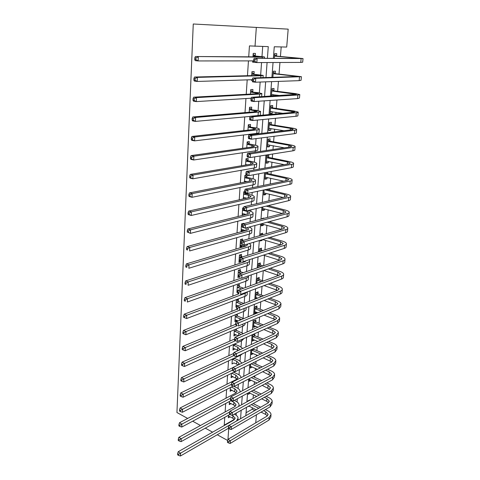 <?xml version="1.0" encoding="UTF-8"?>
<svg xmlns="http://www.w3.org/2000/svg" width="480" height="480" viewBox="0 0 480 480"><rect width="100%" height="100%" fill="white"/><g stroke="black" fill="none" stroke-linecap="round" stroke-linejoin="round"><path stroke-width="0.72" d="M256.404 414.822L255.744 422.838M273.366 58.398L274.266 46.77L286.704 47.058L288.18 29.142L193.26 24L176.94 412.524L187.668 418.44M246.066 412.734L252.204 409.242L252.318 407.778M253.062 398.454L253.356 394.842M253.71 390.426L253.746 389.922M254.178 384.528L254.4 381.732M254.754 377.334L254.88 375.756M255.306 370.41L255.468 368.448M255.816 364.074L256.032 361.392M256.452 356.088L256.542 354.99M256.89 350.634L257.196 346.818M257.982 337.02L258.378 332.034M259.086 323.214L259.578 317.034M260.202 309.228L260.796 301.812M261.342 295.044L262.032 286.362M262.488 280.674L263.286 270.684M263.688 265.704L264.504 255.498M264.954 249.852L265.704 240.48M266.244 233.76L266.922 225.252M267.552 217.422L268.158 209.808M268.878 200.838L269.412 194.142M269.736 190.092L269.856 188.646M270.228 183.996L270.684 178.248M271.008 174.234L271.23 171.468M271.596 166.89L271.974 162.12M272.298 158.142L272.622 154.02M272.982 149.52L273.288 145.752M273.6 141.816L274.044 136.296M274.398 131.874L274.614 129.144M274.926 125.25L275.484 118.29M275.832 113.952L275.964 112.29M276.27 108.432L276.948 99.99M277.29 95.736L277.332 95.178M277.638 91.368L278.436 81.39M279.024 74.046L279.948 62.49M280.434 56.454L281.196 46.932M252.204 409.242L254.82 410.55M276.588 55.962L276.768 53.652L274.698 53.628L274.332 58.404M275.214 73.476L275.394 71.202L273.336 71.244L272.856 77.4M273.864 90.732L274.038 88.494L271.992 88.59L271.41 96.09M273.45 95.97L273.552 94.692M272.532 107.73L272.7 105.528L270.666 105.678L270.042 113.796L272.07 113.61L272.214 111.732M271.218 124.482L271.386 122.31L269.364 122.52L268.746 130.512L270.762 130.272L270.9 128.52M269.922 140.982L270.09 138.846L268.08 139.11L267.468 146.988L269.478 146.694L269.604 145.062M268.65 157.248L268.812 155.142L266.814 155.46L266.208 163.224L268.206 162.876L268.326 161.364M265.488 172.542L264.972 179.226L266.958 178.83L267.066 177.432M267.39 173.28L267.48 172.17M264.144 189.876L263.748 194.994L265.728 194.556L265.824 193.266M262.824 206.94L262.542 210.546L264.51 210.054L264.606 208.878M263.856 218.394L263.886 218.028L261.924 218.544L261.894 218.91M261.522 223.74L261.354 225.876L263.316 225.336L263.4 224.268M262.572 234.822L262.698 233.202L260.748 233.76L260.622 235.386M260.238 240.288L260.184 240.99L262.134 240.408L262.188 239.706M261.372 250.098L261.528 248.16L259.584 248.766L259.362 251.616M260.22 264.828L260.37 262.92L258.438 263.562L258.126 267.6M259.08 279.354L259.23 277.47L257.304 278.16L256.902 283.35M257.958 293.682L258.102 291.822L256.188 292.554L255.702 298.866M256.854 307.818L256.992 305.982L255.09 306.75L254.568 313.5L256.47 312.714L256.506 312.222M255.756 321.762L255.9 319.956L254.004 320.76L253.488 327.42L255.378 326.592L255.414 326.19M254.682 335.52L254.82 333.738L252.936 334.578L252.426 341.148L254.334 339.972M251.79 349.362L251.376 354.702L253.266 353.568M253.614 349.098L253.668 348.48M250.65 364.044L250.338 368.07L252.216 366.99M249.534 378.522L249.318 381.27L251.178 380.232M248.424 392.79L248.31 394.29L250.152 393.3M249.6 400.362L249.63 399.984L247.788 400.998L247.758 401.382M247.338 406.854L249.072 406.164M267.396 58.38L268.272 46.632L249.444 45.906L248.718 56.826M248.448 60.894L247.464 75.714M247.188 79.872L246.228 94.302M245.946 98.544L245.01 112.596M244.728 116.916L243.816 130.596M243.522 134.994L242.64 148.314M242.34 152.784L241.482 165.756M241.182 170.298L240.342 182.928M240.036 187.536L239.22 199.836M238.908 204.51L238.11 216.492M237.798 221.226L237.024 232.89M236.706 237.684L235.95 249.042M235.626 253.896L234.894 264.954M234.564 269.868L233.85 280.632M233.52 285.6L232.824 296.082M232.494 301.098L231.816 311.304M231.48 316.368L230.82 326.304M230.478 331.416L229.836 341.094M229.494 346.254L228.87 355.668M228.522 360.87L227.916 370.038M227.562 375.282L226.974 384.204M226.62 389.49L226.044 398.178M225.69 403.5L225.132 411.954M224.772 417.312L224.256 425.13L234.336 419.4M236.124 415.206L236.28 413.046M237.084 401.928L237.306 398.772M238.05 388.464L238.356 384.288M239.034 374.82L239.412 369.594M240.036 360.99L240.45 355.248M241.044 346.962L241.482 340.866M242.07 332.742L242.538 326.274M243.108 318.324L243.606 311.478M244.188 303.366L244.686 296.46M245.328 287.586L245.784 281.232M246.48 271.572L246.9 265.776M247.656 255.306L248.028 250.092M248.844 238.788L249.18 234.168M249.666 227.364L249.702 226.938M250.056 222.018L250.344 218.016M250.818 211.422L250.932 209.832M251.28 204.978L251.526 201.612M251.988 195.24L252.186 192.45M252.528 187.668L252.726 184.962M253.17 178.818L253.458 174.792M253.8 170.082L253.944 168.054M254.37 162.144L254.754 156.846M255.09 152.214L255.186 150.882M255.594 145.218L256.068 138.606M256.398 134.052L256.44 133.446M256.83 128.034L257.406 120.06M258.09 110.58L258.768 101.214M259.368 92.862L260.148 82.044M260.664 74.856L261.552 62.556M261.984 56.574L262.71 46.506M255.264 55.8L255.426 53.412L253.206 53.388L252.972 56.85M252.696 60.894L252.606 62.178L253.848 62.178M254.004 73.944L254.172 71.592L251.964 71.634L251.694 75.612M251.412 79.74L251.37 80.292L252.288 80.262M252.768 91.812L252.93 89.496L250.74 89.598L250.434 94.074M251.556 109.404L251.712 107.124L249.528 107.292L249.192 112.242M250.356 126.726L250.512 124.482L248.34 124.71L247.974 130.128M249.174 143.79L249.324 141.576L247.17 141.864L246.768 147.732M248.01 160.596L248.16 158.418L246.018 158.76L245.586 165.066M246.552 175.092L244.884 175.404L244.422 182.13M246.864 177.156L247.002 175.194M244.65 191.61L243.762 191.802L243.276 198.936M245.388 198.462L245.436 197.838M245.736 193.464L245.772 192.942M243.654 207.72L242.658 207.954L242.148 215.484M244.248 214.962L244.32 213.948M243.642 223.698L243.672 223.326L241.572 223.872L241.056 231.432L243.15 230.862L243.222 229.824M242.472 240.636L242.586 238.962L240.504 239.562L239.994 247.008L242.076 246.39L242.136 245.466M241.386 256.374L241.524 254.376L239.448 255.024L238.944 262.368L241.014 261.702L241.05 261.168M240.336 271.542L240.468 269.574L238.41 270.264L237.912 277.5L238.956 277.14M239.298 286.494L239.436 284.556L237.384 285.288L236.898 292.422L237.75 292.11M238.278 301.236L238.41 299.322L236.37 300.102L235.89 307.134L236.952 306.72M235.368 314.796L234.9 321.642L236.922 320.808L236.952 320.394M237.276 315.774L237.396 313.98M234.348 329.766L233.928 335.952L235.962 334.758M236.28 330.108L236.364 328.908M233.34 344.526L232.962 350.058L234.978 348.918M235.302 344.244L235.344 343.62M232.35 359.07L232.014 363.972L234.012 362.886M231.366 373.404L231.078 377.7L233.058 376.668M230.406 387.546L230.154 391.242L232.08 390.24M229.452 401.484L229.242 404.604L231.078 403.608M228.516 415.23L228.342 417.786L230.094 416.802M227.682 440.496L217.26 434.748M212.574 432.168L205.296 428.154M200.46 425.49L192.672 421.2M227.976 439.332L228.714 428.568M224.256 425.13L224.61 425.322M255.018 46.332L256.32 27.42L193.26 24M273.048 62.514L271.902 77.43M271.578 81.636L270.456 96.15M270.126 100.446L269.04 114.57M268.704 118.956L267.642 132.696M267.3 137.16L266.268 150.534M265.92 155.082L264.918 168.09M264.558 172.716L263.586 185.376M263.22 190.074L262.272 202.392M261.906 207.162L260.982 219.15M260.61 223.986L259.71 235.65M259.332 240.552L258.456 251.898M258.072 256.872L257.226 267.906M256.836 272.94L256.008 283.68M255.618 288.768L254.814 299.214M254.418 304.356L253.632 314.52M253.23 319.722L252.468 329.604M252.066 334.86L251.322 344.472M250.914 349.776L250.194 359.13M249.78 364.476L249.084 373.572M248.664 378.966L247.986 387.81M247.566 393.252L246.9 401.85M246.48 407.334L245.838 415.698M288.18 29.142L256.32 27.42M240.558 418.722L241.182 410.298M241.596 404.778L242.238 396.12M242.646 390.642L243.312 381.732M243.72 376.296L244.398 367.134M244.8 361.746L245.502 352.32M245.898 346.98L246.624 337.29M247.014 331.998L247.758 322.038M248.148 316.8L248.91 306.552M249.3 301.368L250.086 290.838M250.464 285.708L251.274 274.878M251.652 269.808L252.48 258.678M252.852 253.668L253.704 242.226M254.07 237.282L254.946 225.516M255.312 220.638L256.212 208.548M256.572 203.736L257.496 191.31M257.85 186.564L258.804 173.79M259.152 169.122L260.13 155.994M260.472 151.404L261.474 137.91M261.81 133.398L262.842 119.526M263.172 115.098L264.234 100.842M264.558 96.504L265.65 81.852M265.968 77.598L267.09 62.538M237.99 419.61L238.524 419.886M252.624 61.968L253.824 62.082M249.57 379.554L251.172 380.304M250.476 366.36L252.204 367.14M251.502 353.046L253.248 353.802M252.552 339.552L254.31 340.29M253.608 325.884L255.378 326.592M254.682 312.024L256.47 312.714M255.768 297.984L256.896 298.398M260.982 240.066L262.134 240.408M261.438 224.814L263.316 225.336M262.62 209.556L264.51 210.054M263.82 194.088L265.728 194.556M265.032 178.392L266.958 178.83M266.268 162.474L268.206 162.876M267.516 146.322L269.478 146.694M268.788 129.936L270.762 130.272M270.078 113.31L272.07 113.61M251.394 79.968L252.306 80.076M243.3 198.588L244.02 198.768M242.208 214.542L243.984 215.028M241.14 230.268L243.15 230.862M240.078 245.766L242.076 246.39M239.034 261.042L241.014 261.702M238.008 276.102L238.83 276.39M236.994 290.952L237.918 291.294M235.998 305.598L237.246 306.078M235.014 320.034L236.922 320.808M234.042 334.272L235.938 335.07M233.082 348.318L234.966 349.14M234.294 358.152L234.606 358.446L232.608 359.388L236.796 361.278L236.598 364.062L234.006 363.018M231.378 375.918L233.058 376.71M253.356 55.986L260.97 56.766L259.44 56.886L195.414 56.52L262.278 57.132L264.546 56.958L253.044 55.782M253.14 54.42L255.576 56.004M195.96 57.948L194.796 57.84L194.724 59.496L195.888 59.61L195.96 57.948L198.318 56.796L198.132 60.942L253.62 60.894M195.888 59.61L198.132 60.942L195.234 60.648L194.724 59.496M194.796 57.84L195.414 56.52M274.614 54.708L276.894 56.154L274.83 56.142L299.484 58.368L254.148 58.332L303.024 58.566L276.894 56.154M274.83 56.142L274.518 55.944M254.904 59.712L253.71 59.604L253.602 61.188L254.796 61.302L254.904 59.712L257.136 58.602L256.854 62.574L300.786 62.412L302.694 62.214L303.012 58.644M254.796 61.302L256.854 62.574L253.872 62.292L253.602 61.188M253.71 59.604L254.148 58.332M252.114 74.202L259.644 75.204L258.126 75.45L194.52 77.028L197.4 77.376L260.934 75.756L263.196 75.39L251.802 73.998M251.904 72.54L254.316 74.154M195.06 78.534L193.908 78.39L193.836 80.022L194.988 80.166L195.06 78.534L197.4 77.376L197.214 81.45L252.33 79.71M194.988 80.166L197.214 81.45L194.346 81.09L193.836 80.022M193.908 78.39L194.52 77.028M250.884 92.136L258.342 93.354L256.824 93.72L193.644 97.182L196.494 97.602L259.608 94.086C261.33 93.984 262.08 93.804 261.864 93.54L257.916 92.652L250.578 91.926M250.686 90.384L253.074 92.022M194.172 98.754L193.032 98.586L192.966 100.188L194.106 100.356L194.172 98.754L196.494 97.602L196.314 101.604L251.166 98.22M194.106 100.356L196.314 101.604L193.47 101.172L192.966 100.188M193.032 98.586L193.644 97.182M249.678 109.794L257.064 111.222L255.546 111.708L192.78 116.988L195.6 117.468L258.306 112.128C260.016 111.972 260.766 111.732 260.556 111.402L256.656 110.34L249.372 109.578M249.486 107.952L251.856 109.62M193.302 118.626L192.174 118.434L192.108 120.006L193.236 120.204L193.302 118.626L195.6 117.468L195.426 121.404L250.116 116.424M259.854 115.404L260.298 114.942L260.538 111.636M193.236 120.204L195.426 121.404L192.612 120.906L192.108 120.006M192.174 118.434L192.78 116.988M273.264 72.198L275.514 73.674L273.462 73.722L297.888 76.494L252.798 77.976L255.75 78.312L301.392 76.692L275.514 73.674M273.462 73.722L273.156 73.524M272.862 77.334L274.536 77.352M253.542 79.422L252.36 79.284L252.252 80.844L253.434 80.982L253.542 79.422L255.75 78.312L255.48 82.212L299.166 80.652L301.068 80.286L301.38 76.818M253.434 80.982L255.48 82.212L252.528 81.864L252.252 80.844M252.36 79.284L252.798 77.976M271.926 89.43L274.164 90.93L272.118 91.038L296.31 94.344L251.466 97.29L254.394 97.686L297.882 95.034L299.79 94.542L295.458 93.6L274.164 90.93M273.132 94.638L271.476 95.256M272.118 91.038L271.818 90.834M271.524 94.59L280.254 95.562M252.198 98.796L251.028 98.634L250.926 100.17L252.096 100.332L252.198 98.796L254.394 97.686L254.124 101.526L297.57 98.604L299.472 98.076L299.778 94.71M252.096 100.332L254.124 101.526L251.202 101.112L250.926 100.17M251.028 98.634L251.466 97.29M270.612 106.41L272.826 107.934L270.798 108.096L294.762 111.912L293.478 112.35L250.158 116.28L253.062 116.742L296.304 112.764C297.756 112.62 298.392 112.404 298.212 112.11L293.928 110.988L272.826 107.934M271.608 111.642L270.168 112.146M270.798 108.096L270.498 107.892M270.21 111.594L282.834 113.316M250.884 117.852L249.726 117.666L249.618 119.172L250.776 119.364L250.884 117.852L253.062 116.742L252.798 120.516L295.992 116.274C297.444 116.124 298.08 115.902 297.9 115.596L298.194 112.326M250.776 119.364L252.798 120.516L249.9 120.042L249.618 119.172M249.726 117.666L250.158 116.28M248.49 127.182L255.804 128.814L254.292 129.414L191.934 136.452L194.73 136.998L257.022 129.888C258.726 129.684 259.476 129.384 259.272 128.988C258.954 128.562 257.67 128.148 255.408 127.758L248.19 126.96M248.304 125.25L250.656 126.942M192.45 138.156L191.334 137.934L191.262 139.482L192.378 139.704L192.45 138.156L194.73 136.998L194.556 140.868L256.77 133.404C258.468 133.188 259.218 132.882 259.014 132.474L259.248 129.27M192.378 139.704L194.556 140.868L191.766 140.31L191.262 139.482M191.334 137.934L191.934 136.452M269.316 123.138L271.512 124.686L269.49 124.908L290.43 128.358L293.232 129.216L291.948 129.756L248.874 134.964L251.748 135.48L294.756 130.218C296.196 130.038 296.832 129.768 296.658 129.42C296.334 128.97 294.924 128.538 292.428 128.118L271.512 124.686M270.108 128.388L268.878 128.79M268.914 128.346L283.956 130.722M249.588 136.59L248.436 136.38L248.334 137.862L249.486 138.072L249.588 136.59L251.748 135.48L251.484 139.194L294.444 133.68C295.89 133.488 296.526 133.206 296.352 132.846L296.634 129.678M249.486 138.072L251.484 139.194L248.622 138.66L248.334 137.862M248.436 136.38L248.874 134.964M247.32 144.306L254.562 146.136L253.05 146.844L191.1 155.586L193.866 156.198L255.762 147.366C257.454 147.114 258.198 146.76 258 146.304C257.694 145.812 256.422 145.344 254.184 144.912L249.474 144.012L247.02 144.084M247.14 142.29L249.474 144.012M191.61 157.35L190.5 157.104L190.434 158.628L191.544 158.874L191.61 157.35L193.866 156.198L193.698 159.996L255.51 150.834C257.202 150.57 257.946 150.204 257.748 149.736L257.976 146.634M191.544 158.874L193.698 159.996L190.938 159.378L190.434 158.628M190.5 157.104L191.1 155.586M245.616 164.604L247.218 164.79M246.162 161.172L250.836 162.156L253.338 163.188L251.832 164.01L190.284 174.402L193.026 175.068L254.514 164.58C256.2 164.28 256.944 163.872 256.752 163.356C256.452 162.804 255.192 162.282 252.978 161.802L248.304 160.818L245.868 160.944M246.456 164.622L245.598 164.874M245.994 159.078L248.304 160.818M190.782 176.22L189.684 175.95L189.618 177.444L190.716 177.72L190.782 176.22L193.026 175.068L192.858 178.8L254.268 167.994C255.954 167.682 256.698 167.268 256.506 166.74L256.728 163.728M190.716 177.72L192.858 178.8L190.122 178.122L189.618 177.444M189.684 175.95L190.284 174.402M244.488 181.158L247.074 181.608M245.028 177.786L249.66 178.854L252.138 179.988L250.632 180.912L189.48 192.894L192.192 193.62L253.29 181.536C254.964 181.188 255.708 180.726 255.522 180.156C255.228 179.538 253.986 178.968 251.784 178.446L247.158 177.378L244.734 177.558M245.118 181.152L244.476 181.326M244.866 175.614L247.158 177.378M189.972 194.772L188.886 194.484L188.82 195.954L189.906 196.248L189.972 194.772L192.192 193.62L192.03 197.292L253.05 184.896C254.718 184.536 255.462 184.068 255.282 183.486L255.492 180.57M189.906 196.248L192.03 197.292L189.318 196.56L188.82 195.954M188.886 194.484L189.48 192.894M243.378 197.472L246.72 198.168M243.906 194.148L248.502 195.306L250.95 196.536L249.45 197.562L188.688 211.086L191.376 211.866L252.084 198.228C253.752 197.838 254.49 197.328 254.31 196.698C254.028 196.02 252.792 195.402 250.614 194.844L246.024 193.698L243.618 193.92M243.804 197.424L243.372 197.532M243.756 191.904L246.024 193.698M189.168 213.018L188.094 212.706L188.034 214.152L189.108 214.464L189.168 213.018L191.376 211.866L191.214 215.478L251.844 201.54C253.512 201.138 254.25 200.616 254.07 199.98L254.28 197.154M189.108 214.464L191.214 215.478L188.526 214.686L188.034 214.152M188.094 212.706L188.688 211.086M242.28 213.546L246.222 214.47M243.648 210.078L242.808 210.276L247.356 211.506L249.78 212.838L248.286 213.96L187.908 228.978L190.572 229.812L250.896 214.674C252.552 214.242 253.296 213.678 253.116 212.994C252.84 212.256 251.622 211.59 249.462 210.996L247.884 210.57M242.658 207.954L243.48 208.62M188.382 230.964L187.32 230.628L187.26 232.05L188.322 232.386L188.382 230.964L190.572 229.812L190.41 233.364L250.662 217.932C252.318 217.488 253.056 216.924 252.882 216.228L253.08 213.492M188.322 232.386L190.41 233.364L187.26 232.05M187.32 230.628L187.908 228.978M268.038 139.626L270.216 141.198L268.206 141.468L288.954 145.284L291.726 146.262L290.448 146.898L247.608 153.336L250.452 153.912L293.226 147.414C294.66 147.186 295.296 146.868 295.128 146.46C294.81 145.944 293.418 145.458 290.946 144.99L270.216 141.198M268.632 144.882L267.606 145.194M267.636 144.852L284.298 147.822M248.31 155.022L247.176 154.788L247.074 156.246L248.214 156.48L248.31 155.022L250.452 153.912L250.2 157.566L292.92 150.816C294.354 150.582 294.99 150.258 294.822 149.838L295.098 146.76M248.214 156.48L250.2 157.566L247.362 156.978L247.074 156.246M247.176 154.788L247.608 153.336M266.778 155.874L268.938 157.464L266.94 157.788L287.502 161.964L290.244 163.05L288.966 163.782L246.366 171.414L249.186 172.044L291.714 164.34C293.148 164.07 293.784 163.71 293.622 163.248C293.31 162.666 291.93 162.12 289.482 161.616L268.938 157.464M267.174 161.124L266.352 161.364M266.376 161.118L284.172 164.64M247.056 173.154L245.934 172.896L245.832 174.336L246.96 174.588L247.056 173.154L249.186 172.044L248.934 175.638L291.42 167.7C292.848 167.418 293.484 167.046 293.322 166.578L293.592 163.59M246.96 174.588L248.934 175.638L246.12 174.996L245.832 174.336M245.934 172.896L246.366 171.414M266.232 172.404L267.684 173.496L265.692 173.874L286.074 178.392L288.786 179.586L287.502 180.408L245.142 189.204L247.932 189.888L290.232 181.02C291.654 180.708 292.29 180.3 292.134 179.79C291.834 179.142 290.472 178.542 288.042 177.99L267.684 173.496M265.74 177.132L265.122 177.294M265.134 177.15L283.752 181.188M245.826 190.992L244.71 190.716L244.614 192.132L245.724 192.408L245.826 190.992L247.932 189.888L247.686 193.422L289.938 184.326C291.36 184.008 291.996 183.588 291.84 183.066L292.104 180.168M245.724 192.408L247.686 193.422L244.902 192.726L244.614 192.132M244.71 190.716L245.142 189.204M264.63 189.774L284.664 194.58L287.346 195.882L286.068 196.794L243.942 206.706L246.702 207.438L288.768 197.448C290.19 197.1 290.82 196.644 290.67 196.086C290.382 195.372 289.032 194.718 286.626 194.13L266.61 189.348M264.324 192.9L263.904 193.002M263.904 192.948L283.128 197.484M244.608 208.548L243.504 208.248L243.408 209.64L244.512 209.94L244.608 208.548L246.702 207.438L246.462 210.918L288.48 200.706C289.896 200.346 290.532 199.884 290.382 199.314L290.634 196.5M244.512 209.94L246.462 210.918L243.702 210.174L243.408 209.64M243.504 208.248L243.942 206.706M266.196 206.124L283.278 210.534L285.93 211.932L284.652 212.934L242.754 223.932L245.49 224.718L287.328 213.636C288.738 213.246 289.374 212.748 289.23 212.142C288.948 211.368 287.61 210.666 285.228 210.036L268.164 205.644M262.698 208.53L282.372 213.534M243.414 225.822L242.322 225.504L242.226 226.878L243.318 227.19L243.414 225.822L245.49 224.718L245.25 228.138L287.046 216.84C288.456 216.444 289.086 215.94 288.942 215.322L289.188 212.592M243.318 227.19L245.25 228.138L242.52 227.346L242.226 226.878M242.322 225.504L242.754 223.932M241.2 229.38L245.628 230.526M242.286 226.02L241.716 226.17L242.262 226.326M241.668 223.848L242.574 224.592M246.906 227.694L248.628 228.9L247.14 230.112L187.14 246.576L189.78 247.458L249.726 230.868C251.376 230.394 252.114 229.788 251.946 229.05C251.718 228.354 250.74 227.712 249.006 227.124M187.614 248.61L186.558 248.256L186.498 249.654L187.548 250.008L187.614 248.61L189.78 247.458L189.624 250.956L249.498 234.084C251.142 233.598 251.88 232.986 251.712 232.236L251.904 229.59M187.548 250.008L186.498 249.654M186.558 248.256L187.14 246.576M261.924 218.574L262.23 218.82M267.228 222.198L281.91 226.26L284.532 227.754L283.254 228.84L241.59 240.888L244.302 241.722L285.912 229.578C287.316 229.158 287.946 228.618 287.808 227.958C287.532 227.13 286.212 226.38 283.848 225.708L269.184 221.67M261.51 223.884L281.52 229.344M242.238 242.826L241.152 242.49L241.062 243.84L242.148 244.176L242.238 242.826L244.302 241.722L244.062 245.088L285.63 232.74C287.034 232.308 287.664 231.762 287.526 231.096L287.766 228.45M242.148 244.176L244.062 245.088L241.062 243.84M241.152 242.49L241.59 240.888M240.132 244.992L244.956 246.348M241.392 241.614L240.648 241.83L241.278 242.028M240.684 239.508L242.142 240.732M247.122 244.182L247.494 244.722L246.006 246.03L186.39 263.886L189.006 264.822L248.574 246.828C250.212 246.312 250.95 245.664 250.782 244.872L249.414 243.504M186.852 265.974L185.808 265.596L185.748 266.97L186.792 267.348L186.852 265.974L189.006 264.822L188.85 268.26L248.346 249.99C249.978 249.468 250.716 248.808 250.554 248.01L250.74 245.448M186.792 267.348L185.748 266.97M185.808 265.596L186.39 263.886M260.802 233.742L262.242 234.918M267.87 238.02L280.56 241.758L283.158 243.348L281.88 244.512L240.438 257.58L243.126 258.462L284.514 245.298C285.912 244.836 286.542 244.254 286.41 243.552C286.14 242.664 284.838 241.866 282.492 241.158L269.814 237.444M262.644 239.568L280.59 244.92M241.08 259.566L240.006 259.212L239.916 260.538L240.99 260.892L241.08 259.566L243.126 258.462L242.892 261.78L284.238 248.412C285.63 247.944 286.26 247.356 286.134 246.648L286.362 244.08M240.99 260.892L239.916 260.538M240.006 259.212L240.438 257.58M239.082 260.376L239.916 260.502M243.336 261.636L244.218 261.936M239.706 254.94L241.662 256.614L239.592 257.268L240.504 257.562M242.574 256.908L241.662 256.614M246.372 260.652L244.896 261.714L185.646 280.926L188.238 281.904L247.44 262.554C249.066 261.996 249.804 261.3 249.642 260.466L249.222 259.734M186.102 283.056L185.064 282.66L185.01 284.016L186.042 284.412L186.102 283.056L188.238 281.904L188.088 285.288L247.212 265.668C248.838 265.11 249.576 264.402 249.414 263.556L249.6 261.072M186.042 284.412L185.01 284.016M185.064 282.66L185.646 280.926M259.722 248.724L261.648 250.332L259.71 250.938L260.61 251.22M268.212 253.59L279.234 257.034L281.802 258.714L280.524 259.962L239.31 274.014L241.974 274.938L283.134 260.784C284.526 260.292 285.156 259.668 285.03 258.924C284.766 257.976 283.476 257.13 281.154 256.392L270.144 252.966M262.548 250.608L261.648 250.332M263.4 255.15L279.594 260.28M239.94 276.042L238.878 275.67L238.788 276.978L239.85 277.35L239.94 276.042L241.974 274.938L241.746 278.208L282.864 263.856C284.25 263.352 284.88 262.722 284.754 261.972L284.976 259.482M239.85 277.35L238.788 276.978M238.05 275.538L238.878 275.682L239.31 274.014M238.74 270.156L240.612 271.782L238.554 272.478L241.17 273.384M243.228 272.682L240.612 271.782M241.284 278.046L184.914 297.69L187.488 298.716L246.318 278.046C247.932 277.458 248.664 276.72 248.52 275.838M185.37 299.868L184.338 299.454L184.284 300.78L185.31 301.2L185.37 299.868L187.488 298.716L187.338 302.046L246.096 281.118C247.716 280.518 248.448 279.774 248.298 278.874L248.472 276.474M185.31 301.2L184.284 300.78M184.338 299.454L184.914 297.69M258.642 263.496L260.496 265.062L258.564 265.716L261.156 266.568M268.32 268.932L277.926 272.094L280.464 273.864L279.192 275.19L238.194 290.202L240.834 291.168L281.778 276.048C283.158 275.52 283.788 274.86 283.668 274.074C283.416 273.072 282.138 272.184 279.834 271.404L270.246 268.26M263.082 265.908L260.496 265.062M263.862 270.486L278.55 275.424M238.818 292.266L237.762 291.876L237.678 293.166L238.734 293.556L238.818 292.266L240.834 291.168L240.612 294.384L281.508 279.078C282.888 278.538 283.518 277.872 283.398 277.08L283.614 274.662M238.734 293.556L237.678 293.166M237.762 291.876L238.194 290.202M237.03 290.49L238.062 290.724M237.78 285.144L239.574 286.74L237.528 287.478L241.59 288.954M243.636 288.21L239.574 286.74M238.992 293.784L184.2 314.19L186.744 315.264L245.214 293.316L247.248 291.9M184.644 316.41L183.624 315.978L183.57 317.286L184.584 317.718L184.644 316.41L186.744 315.264L186.6 318.54L244.998 296.346C246.606 295.71 247.338 294.918 247.188 293.976L247.344 291.864M186.6 318.54L184.584 317.718M183.624 315.978L184.2 314.19M257.58 278.058L259.356 279.588L257.43 280.284L261.462 281.682M268.254 284.034L276.63 286.944L279.144 288.804L277.872 290.202L237.102 306.138L239.712 307.146L280.44 291.096C281.814 290.538 282.444 289.842 282.324 289.008C282.084 287.958 280.818 287.022 278.532 286.212L270.162 283.32M263.376 280.98L259.356 279.588M256.914 283.212L257.298 283.206M264.102 285.588L277.476 290.358M237.714 308.244L236.67 307.842L236.58 309.108L237.63 309.516L237.714 308.244L239.712 307.146L239.496 310.314L280.17 294.078C281.544 293.514 282.174 292.812 282.06 291.972L282.27 289.632M237.63 309.516L236.58 309.108M236.67 307.842L237.102 306.138M236.022 305.226L237.918 305.814M236.826 299.928L238.554 301.482L236.514 302.268L241.74 304.326M243.798 303.516L238.554 301.482M236.886 309.294L183.492 330.426L186.018 331.548L239.37 310.266M183.93 332.688L182.922 332.244L182.862 333.534L183.876 333.984L183.93 332.688L186.018 331.548L185.874 334.77L243.912 311.352C245.514 310.68 246.24 309.852 246.102 308.862L246.192 307.638M185.874 334.77L183.876 333.984M182.922 332.244L183.492 330.426M256.524 292.428L258.228 293.922L256.32 294.654L261.576 296.568M268.038 298.92L275.358 301.584L277.848 303.528L276.576 304.998L236.022 321.834L238.614 322.884L279.12 305.934L281.004 303.738C280.764 302.634 279.516 301.656 277.248 300.81L269.94 298.164M263.484 295.824L258.228 293.922M255.804 297.54L257.688 298.092M264.162 300.468L276.378 305.082M236.628 323.982L235.59 323.556L235.506 324.804L236.538 325.23L236.628 323.982L238.614 322.884L238.392 326.004L278.856 308.874L280.74 306.654L280.944 304.386M236.538 325.23L235.506 324.804M235.59 323.556L236.022 321.834M235.032 319.764L238.236 320.91M235.95 314.562L237.546 316.02L235.518 316.848L241.5 319.56M243.666 318.66L237.546 316.02M235.536 324.33L182.796 346.416L185.298 347.574L237.39 325.59M183.228 348.72L182.226 348.252L182.172 349.524L183.174 349.992L183.228 348.72L185.298 347.574L185.154 350.754L242.844 326.142C244.434 325.44 245.16 324.57 245.022 323.538L245.052 323.184M185.154 350.754L183.174 349.992M182.226 348.252L182.796 346.416M234.054 334.092L238.398 335.784M235.422 329.31L236.55 330.36L234.534 331.224L238.788 333L240.93 334.674M243.288 333.636L236.55 330.36M267.714 313.59L274.104 316.026L276.564 318.048L275.298 319.59L234.954 337.296L234.444 340.272L235.47 340.71L235.554 339.48L234.528 339.042L182.112 362.16L184.59 363.36L235.494 340.722M182.538 364.5L181.548 364.014L181.488 365.268L182.484 365.748L182.538 364.5L184.59 363.36L184.452 366.486L241.788 340.728L243.978 338.478M184.452 366.486L182.484 365.748M181.548 364.014L182.112 362.16M233.088 348.228L238.374 350.46M234.87 343.836L235.572 344.502L233.562 345.402L237.786 347.238L239.994 349.71M242.724 348.45L239.79 346.32L235.572 344.502M233.688 353.436L181.434 377.658L183.894 378.9L233.694 355.638M181.86 380.034L180.876 379.536L180.822 380.772L181.806 381.27L181.86 380.034L183.894 378.9L183.756 381.978L240.75 355.104L242.562 353.706M240 349.326L239.97 349.722M183.756 381.978L181.806 381.27M180.876 379.536L181.434 377.658M241.986 363.108L238.788 360.324L234.606 358.446M236.796 361.278L238.986 363.42L238.266 364.92M236.598 364.062L238.08 365.01M232.848 367.644L180.768 392.922L183.21 394.2L232.392 370.152M181.188 395.334L180.21 394.824L180.162 396.036L181.134 396.552L181.188 395.334L183.21 394.2L183.078 397.23L235.014 371.61M183.078 397.23L181.134 396.552M180.21 394.824L180.768 392.922M231.198 375.918L237.192 378.948M231.744 373.218L235.818 375.126L237.99 377.34L236.538 379.356L180.114 407.958L182.538 409.272L231.42 384.312M241.092 377.628L241.074 377.466C240.864 376.194 239.772 375.084 237.798 374.136L233.73 372.24M180.528 410.406L179.562 409.878L179.508 411.072L180.474 411.6L180.528 410.406L182.538 409.272L182.4 412.26L233.202 386.1M182.4 412.26L180.474 411.6M179.562 409.878L180.114 407.958M230.274 389.484L236.274 392.676M231.318 387.072L234.858 388.788L237.006 391.068L235.56 393.156L179.472 422.766L181.872 424.116L230.544 398.232M240.018 392.034L240.072 391.194C239.862 389.88 238.782 388.734 236.826 387.762L233.982 386.394M179.88 425.25L178.92 424.704L178.866 425.88L179.826 426.426L179.88 425.25L181.872 424.116L181.74 427.056L231.45 400.41M181.74 427.056L179.826 426.426M178.92 424.704L179.472 422.766M229.356 402.87L233.718 404.94L235.368 406.212M230.85 400.734L233.904 402.27L236.034 404.604L234.594 406.758L178.836 437.352L181.218 438.738L229.71 411.936M238.692 406.38L239.082 404.73C238.878 403.38 237.804 402.204 235.866 401.208L234.27 400.41M179.238 439.866L178.284 439.314L178.236 440.472L179.184 441.03L179.238 439.866L181.218 438.738L181.086 441.636L229.848 414.486M181.086 441.636L179.184 441.03M178.284 439.314L178.836 437.352M228.456 416.076L232.782 418.2L234.462 419.562M232.356 415.248L235.08 417.966L233.64 420.186L178.212 451.728L180.57 453.144L228.882 425.454M236.544 421.02L238.104 418.086C237.9 416.694 236.844 415.488 234.918 414.468L234.306 414.156M178.608 454.272L177.66 453.702L177.612 454.848L178.554 455.418L178.608 454.272L180.57 453.144L180.444 456L228.396 428.322M180.444 456L178.554 455.418M177.66 453.702L178.212 451.728M255.48 306.594L257.118 308.058L255.216 308.832L261.54 311.238M234.954 337.296L237.528 338.382L277.818 320.556L279.702 318.258C279.468 317.106 278.232 316.086 275.988 315.21L269.604 312.792M263.436 310.452L257.118 308.058M254.712 311.67L257.892 312.756M264.072 315.132L275.268 319.602M235.554 339.48L237.528 338.382L237.312 341.454L277.56 323.46L279.444 321.138L279.642 318.936M237.312 341.454L235.47 340.71M254.442 320.574L256.026 322.002L254.13 322.818L261.378 325.698M267.288 328.05L272.862 330.264L275.298 332.364L274.032 333.978L233.91 352.524L236.454 353.652L276.534 334.98L278.412 332.574C278.19 331.374 276.966 330.318 274.74 329.412L269.172 327.21M263.262 324.87L256.026 322.002M253.632 325.614L257.94 327.204M263.868 329.58L274.146 333.924M234.498 354.75L233.478 354.294L233.4 355.506L234.414 355.962L234.498 354.75L236.454 353.652L236.244 356.682L276.276 337.836L278.16 335.418L278.352 333.288M236.244 356.682L234.414 355.962M233.478 354.294L233.91 352.524M253.422 334.362L254.946 335.766L253.062 336.612L261.114 339.948M266.796 342.3L271.638 344.31L274.05 346.488L272.79 348.162L232.878 367.53L235.404 368.694L275.268 349.2L277.146 346.698C276.93 345.45 275.712 344.358 273.504 343.416L268.662 341.424M262.986 339.084L254.946 335.766M252.564 339.366L257.868 341.448M263.562 343.824L273.018 348.042M233.46 369.792L232.446 369.324L232.368 370.512L233.376 370.98L233.46 369.792L235.404 368.694L235.194 371.676L275.016 352.02L276.894 349.5L277.08 347.436M235.194 371.676L233.376 370.98M232.446 369.324L232.878 367.53M253.194 348.702L253.878 349.344L252.006 350.232L260.76 354M266.232 356.358L270.438 358.164L272.826 360.42L271.56 362.16L231.858 382.32L234.36 383.52L274.02 363.228L275.898 360.63C275.682 359.334 274.482 358.206 272.292 357.234L268.092 355.44M262.626 353.094L253.878 349.344M251.514 352.944L257.694 355.488M263.172 357.864L271.89 361.974M232.434 384.612L231.432 384.126L231.354 385.302L232.35 385.788L232.434 384.612L234.36 383.52L234.156 386.454L273.768 366.006L275.646 363.39L275.826 361.398M234.156 386.454L232.35 385.788M231.432 384.126L231.858 382.32M265.62 370.212L269.244 371.832L271.608 374.16L270.348 375.96L230.856 396.888L233.34 398.124L272.79 377.058L274.662 374.37C274.458 373.032 273.264 371.868 271.092 370.866L267.474 369.258M262.2 366.912L253.068 362.856M251.208 363.774L260.34 367.854M250.476 366.336L257.43 369.336M262.716 371.712L270.762 375.708M231.426 399.216L230.43 398.718L230.352 399.876L231.342 400.374L231.426 399.216L233.34 398.124L233.136 401.022L272.544 379.806L274.416 377.094L274.59 375.162M233.136 401.022L231.342 400.374M230.43 398.718L230.856 396.888M264.966 383.88L268.074 385.32L270.414 387.714L269.154 389.574L229.866 411.252L232.332 412.518L271.572 390.708L273.444 387.924C273.246 386.544 272.07 385.344 269.91 384.318L266.814 382.89M261.708 380.538L253.206 376.626M251.352 377.58L259.86 381.516M249.45 379.554L257.094 382.986M262.206 385.368L269.634 389.262M230.43 413.604L229.446 413.094L229.368 414.24L230.352 414.75L230.43 413.604L232.332 412.518L232.128 415.374L271.332 393.414L273.204 390.612L273.372 388.746M232.128 415.374L230.352 414.75M229.446 413.094L229.866 411.252M264.282 397.362L266.916 398.622L269.232 401.088L267.978 403.008L228.894 425.406L231.336 426.708L270.378 404.166L272.244 401.298C272.052 399.876 270.882 398.64 268.746 397.59L266.112 396.336M261.168 393.984L253.236 390.198M251.388 391.194L259.332 394.998M248.742 392.616L256.692 396.45M261.648 398.838L266.688 401.262L268.518 402.63M229.446 427.794L228.468 427.272L228.396 428.394L229.368 428.916L229.446 427.794L231.336 426.708L231.138 429.516L270.138 406.836L272.004 403.95L272.166 402.144M231.138 429.516L229.368 428.916M228.468 427.272L228.894 425.406M263.562 410.664L265.77 411.756L268.068 414.282L266.814 416.262L227.934 439.362L230.358 440.688L269.196 417.45L271.056 414.492C270.87 413.034 269.718 411.768 267.594 410.688L265.386 409.602M260.592 407.244L253.164 403.59M251.334 404.616L258.762 408.288M248.802 406.032L256.242 409.734M261.048 412.122L265.548 414.36L267.408 415.824M228.48 441.774L227.514 441.24L227.436 442.35L228.402 442.884L228.48 441.774L230.358 440.688L230.16 443.466L268.956 420.084L270.822 417.114L270.978 415.362M230.16 443.466L228.402 442.884M227.514 441.24L227.934 439.362M258.294 56.418L258.264 56.88M262.278 57.132L262.194 58.362M296.55 58.002L296.508 58.476M301.116 58.734L300.786 62.412M257.004 74.736L256.95 75.48M260.934 75.756L260.79 77.748M255.732 92.766L255.66 93.786M259.608 94.086L259.416 96.81M254.478 110.514L254.388 111.804M258.306 112.128L258.06 115.566M294.984 75.996L294.918 76.764M299.49 77.022L299.166 80.652M293.442 93.72L293.352 94.77M297.882 95.034L297.57 98.604M291.924 111.168L291.81 112.5M296.304 112.764L295.992 116.274M253.248 127.998L253.14 129.546M257.022 129.888L256.77 133.404M290.43 128.358L290.292 129.954M294.756 130.218L294.444 133.68M252.036 145.206L251.904 147.006M255.762 147.366L255.51 150.834M250.836 162.156L250.692 164.202M254.514 164.58L254.268 167.994M249.66 178.854L249.498 181.134M253.29 181.536L253.05 184.896M248.502 195.306L248.322 197.814M252.084 198.228L251.844 201.54M247.356 211.506L247.164 214.236M250.896 214.674L250.662 217.932M288.954 145.284L288.792 147.144M293.226 147.414L292.92 150.816M287.502 161.964L287.322 164.076M291.714 164.34L291.42 167.7M286.074 178.392L285.87 180.75M290.232 181.02L289.938 184.326M284.664 194.58L284.442 197.178M288.768 197.448L288.48 200.706M283.278 210.534L283.032 213.36M287.328 213.636L287.046 216.84M246.204 227.88L246.024 230.418M249.726 230.868L249.498 234.084M281.91 226.26L281.646 229.308M285.912 229.578L285.63 232.74M245.01 244.812L244.902 246.33M248.574 246.828L248.346 249.99M280.56 241.758L280.296 244.83M284.514 245.298L284.238 248.412M243.834 261.474L243.81 261.792M247.44 262.554L247.212 265.668M279.234 257.034L278.97 260.064M283.134 260.784L282.864 263.856M246.318 278.046L246.096 281.118M277.926 272.094L277.662 275.082M281.778 276.048L281.508 279.078M245.214 293.316L244.998 296.346M276.63 286.944L276.378 289.89M280.44 291.096L280.17 294.078M240.84 303.918L240.786 304.698M244.122 308.466L243.912 311.352M275.358 301.584L275.106 304.488M279.12 305.934L278.856 308.874M239.808 318.558L239.688 320.31M242.994 324.054L242.844 326.142M238.788 333L238.602 335.694M241.884 339.408L241.788 340.728M237.786 347.238L237.588 350.058M240.792 354.54L240.75 355.104M235.818 375.126L235.626 377.874M234.858 388.788L234.666 391.5M233.904 402.27L233.718 404.94M232.968 415.566L232.782 418.2M274.104 316.026L273.852 318.888M277.818 320.556L277.56 323.46M272.862 330.264L272.616 333.09M276.534 334.98L276.276 337.836M271.638 344.31L271.398 347.094M275.268 349.2L275.016 352.02M270.438 358.164L270.198 360.912M274.02 363.228L273.768 366.006M269.244 371.832L269.01 374.544M272.79 377.058L272.544 379.806M268.074 385.32L267.84 387.996M271.572 390.708L271.332 393.414M266.916 398.622L266.688 401.262M270.378 404.166L270.138 406.836M265.77 411.756L265.548 414.36M269.196 417.45L268.956 420.084M264.54 57.036L264.438 58.368M263.184 75.528L263.028 77.682M261.852 93.72L261.636 96.678M250.95 196.536L250.926 196.842M249.78 212.838L249.756 213.168M285.93 211.932L285.906 212.238M248.628 228.9L248.604 229.254M284.532 227.754L284.508 228.084M247.494 244.722L247.47 245.106M283.158 243.348L283.128 243.696M281.802 258.714L281.766 259.086M280.464 273.864L280.428 274.26M279.144 288.804L279.108 289.218M277.848 303.528L277.806 303.966M238.986 363.42L238.95 363.978M237.99 377.34L237.948 377.916M237.006 391.068L236.964 391.662M236.034 404.604L235.992 405.222M239.016 405.648L238.968 406.23M235.08 417.966L235.032 418.596M238.032 419.034L237.948 420.216M276.564 318.048L276.522 318.504M275.298 332.364L275.256 332.844M274.05 346.488L274.008 346.98M272.826 360.42L272.778 360.93M271.608 374.16L271.566 374.688M270.414 387.714L270.366 388.26M269.232 401.088L269.184 401.652M268.068 414.282L268.02 414.864"/></g></svg>
